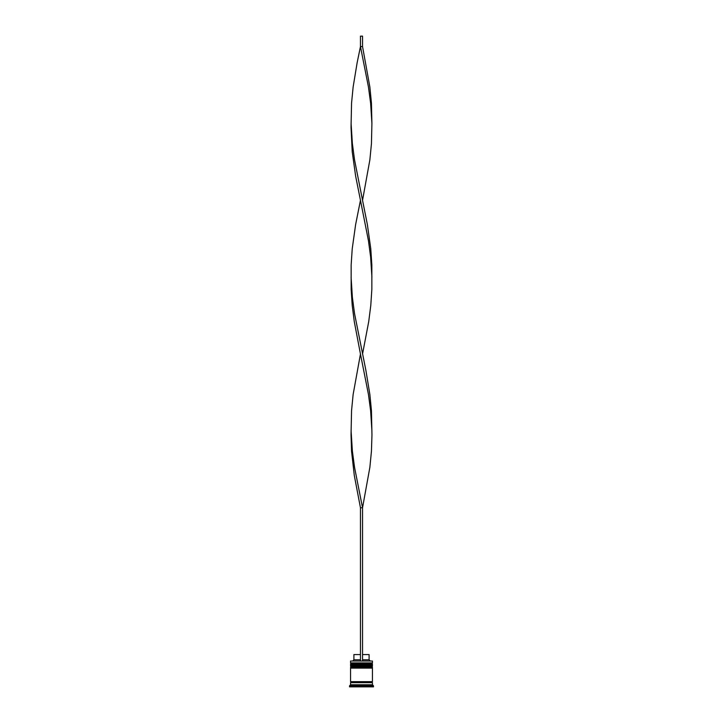 <?xml version="1.0" encoding="UTF-8"?>
<svg xmlns="http://www.w3.org/2000/svg" width="723" height="723" viewBox="0 0 723 723"><rect width="100%" height="100%" fill="white"/><g stroke="black" fill="none" stroke-linecap="round" stroke-linejoin="round"><path stroke-width="1.08" d="M372.435 664.157L350.565 664.157A0.624 0.624 0 0 1 351.197 663.533L350.565 662.901L372.435 662.901L371.803 663.533L351.197 663.533L371.803 663.533A0.624 0.624 0 0 1 372.435 664.157L372.435 664.365A0.624 0.624 0 0 1 371.803 664.988M351.197 664.988A0.624 0.624 0 0 1 350.565 664.365L372.435 664.365M372.435 667.275L350.565 667.275A0.624 0.624 0 0 1 351.197 666.651L350.565 666.028L372.435 666.028L371.803 666.651L351.197 666.651L371.803 666.651A0.624 0.624 0 0 1 372.435 667.275L372.435 667.483A0.624 0.624 0 0 1 371.803 668.106M351.197 668.106A0.624 0.624 0 0 1 350.565 667.483L372.435 667.483M350.673 682.684A0.524 0.524 0 0 0 351.197 682.169A0.524 0.524 0 0 0 350.673 681.644M372.327 682.684A0.524 0.524 0 0 1 371.803 682.169A0.524 0.524 0 0 1 372.327 681.644M350.565 661.03L372.435 661.03L350.565 661.03L350.565 662.901M350.565 684.771L350.565 682.684L372.435 682.684L372.435 684.771L350.565 684.771L349.525 685.811L349.525 686.85L373.475 686.85L373.475 685.811L349.525 685.811M372.435 684.771L373.475 685.811M372.435 661.03L372.435 662.901M372.435 666.028L372.435 664.988L350.565 664.988L350.565 666.028M372.435 668.106L350.565 668.106L350.565 681.644L372.435 681.644L372.435 668.106M362.539 654.577L369.101 654.577L369.101 659.783L370.14 660.822M369.101 659.783L362.539 659.783M360.461 659.783L353.899 659.783L352.86 660.822M360.461 654.577L353.899 654.577L353.899 659.783M362.539 660.822L362.539 507.781L360.461 507.781L354.288 475.409L351.55 451.134L351.035 434.957L351.55 410.682L353.131 394.496L360.461 354.035L354.288 321.672L352.218 305.486L351.152 289.308L351.152 265.034L352.218 248.848L355.626 224.573L360.461 200.298L355.626 176.023L352.218 151.749L351.035 127.474L351.55 103.199L353.131 87.022L357.135 62.747L360.461 46.561L362.539 46.561L369.869 87.022L371.45 103.199L371.911 123.434L370.619 103.199L368.459 87.022L360.461 46.561L360.461 36.15L362.539 36.15L362.539 46.561M360.461 660.822L360.461 507.781M351.089 430.908L352.381 451.134L354.541 467.32L362.539 507.781L369.869 467.32L371.45 451.134L371.965 434.957L371.45 410.682L369.869 394.496L365.865 370.221L354.541 313.583L352.381 297.397L351.089 277.171M371.911 430.908L370.619 410.682L368.459 394.496L360.461 354.035M362.539 354.035L368.712 321.672L370.782 305.486L371.848 289.308L371.848 265.034L370.782 248.848L367.374 224.573L362.539 200.298L369.869 159.846L371.45 143.66L371.911 123.434M362.539 200.298L354.541 159.846L352.381 143.66L351.089 123.434M371.911 277.171L370.619 256.936L368.459 240.759L360.461 200.298"/></g></svg>
